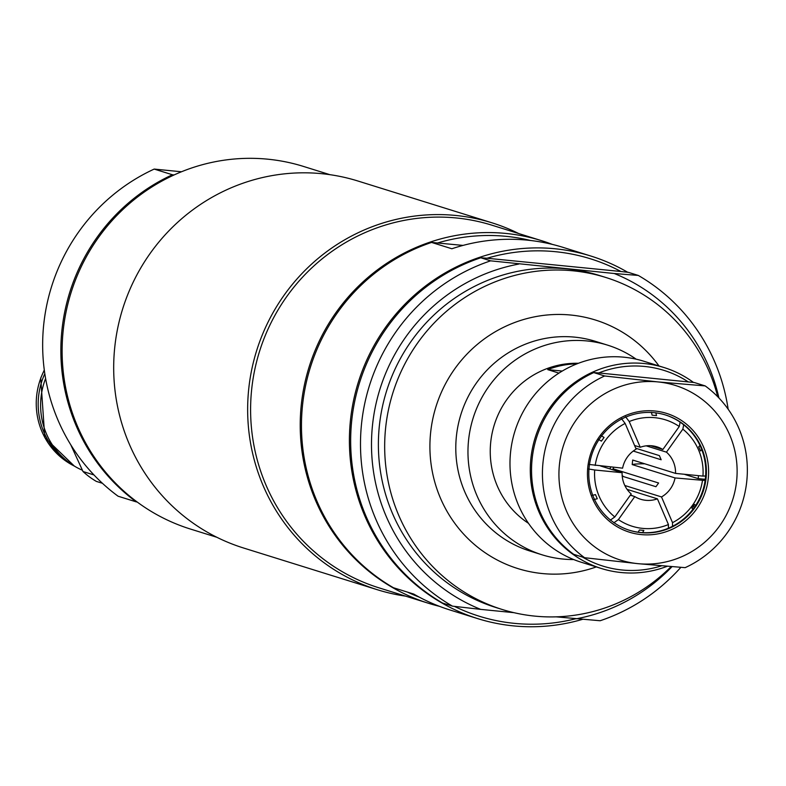 <?xml version="1.0" encoding="UTF-8"?>
<svg xmlns="http://www.w3.org/2000/svg" width="786" height="786" viewBox="0 0 786 786"><rect width="100%" height="100%" fill="white"/><g stroke="black" fill="none" stroke-linecap="round" stroke-linejoin="round"><path stroke-width="1.18" d="M705.288 479.322L698.155 478.615L684.822 474.459A59.088 57.368 -72.7 0 0 684.842 474.312M698.518 475.668A59.088 57.368 -72.7 0 1 698.155 478.615M700.188 445.898L699.049 446.419M693.262 506.322L694.46 507.196M655.809 412.758L656.536 415.598L652.115 415.165L651.388 412.326M601.044 435.65L604.051 437.438L601.398 441.152L598.401 439.364M592.212 495.367L595.493 494.62L597.272 498.776L593.99 499.513M629.311 530.236A60.404 58.645 107.3 0 0 638.153 532.191L639.44 529.97L643.862 530.412L642.575 532.623A60.404 58.645 107.3 0 0 668.405 528.212L668.434 524.547L657.42 498.835L627.1 489.373M615.507 470.647L612.962 468.761L658.599 482.997L655.946 486.711L622.227 476.198M668.405 528.212A60.404 58.645 107.3 0 0 672.492 526.315A60.404 58.645 107.3 0 0 692.918 509.299L691.926 508.139L694.578 504.425L695.561 505.585A60.404 58.645 107.3 0 0 705.121 480.521L675.046 477.937L632.19 464.575L632.691 460.036L675.547 473.398A27.461 26.655 107.3 0 0 666.449 452.156L646.2 445.839M635.756 448.246L659.385 455.605L661.164 459.761L633.251 451.056M705.121 480.521A60.404 58.645 107.3 0 0 705.415 478.252A60.404 58.645 107.3 0 0 705.622 475.972A60.404 58.645 107.3 0 0 701.741 449.582L700.483 450.948L698.705 446.802L699.962 445.426A60.404 58.645 107.3 0 0 683.692 424.784L682.847 429.146L666.449 452.156M625.558 416.737L629.222 421.551L640.236 447.263L634.587 445.505M588.842 464.428L622.61 468.161A27.461 26.655 107.3 0 1 636.149 449.16L625.135 423.438L621.471 418.633M614.809 516.952L631.207 493.942A27.461 26.655 107.3 0 1 622.109 472.7L594.697 469.989A55.747 54.116 107.3 0 0 614.809 516.952L610.26 520.165M644.775 463.799A165.61 7.801 6.3 0 0 632.19 464.575M683.692 424.784A60.404 58.645 107.3 0 0 680.116 422.131A60.404 58.645 107.3 0 0 665.28 414.9M701.741 449.582A60.404 58.645 107.3 0 0 699.962 445.426M692.918 509.299A60.404 58.645 107.3 0 0 695.561 505.585M638.153 532.191A60.404 58.645 107.3 0 0 642.575 532.623M102.426 483.292L96.334 481.396A80.084 77.755 -72.7 0 1 83.002 471.521L70.779 444.817M93.966 474.95L83.002 471.521M68.804 462.345A70.937 68.863 -72.7 0 1 44.812 373.723M82.383 470.234A72.076 69.974 -72.7 0 1 45.598 378.488M174.079 174.954L172.409 174.757A189.917 184.386 -72.7 0 0 62.035 329.196A189.917 184.386 -72.7 0 0 136.292 501.89L118.077 496.212A189.917 184.386 -72.7 0 1 43.829 323.518A189.917 184.386 -72.7 0 1 154.194 169.078L181.468 171.77M405.625 596.142A192.206 186.606 -72.7 0 1 377.535 589.785L243.572 548.009A192.206 186.606 -72.7 0 1 114.874 346.145A192.206 186.606 -72.7 0 1 358.003 181.035L491.967 222.811A192.206 186.606 -72.7 0 1 518.691 233.54M377.535 589.785A192.206 186.606 -72.7 0 1 248.838 387.911A192.206 186.606 -72.7 0 1 491.967 222.811M541.623 240.693L492.016 225.218A189.917 184.386 107.3 0 0 251.775 388.363A189.917 184.386 107.3 0 0 378.95 587.83L428.557 603.294A189.917 184.386 -72.7 0 1 301.392 403.827A189.917 184.386 -72.7 0 1 541.623 240.693A189.917 184.386 -72.7 0 1 552.303 244.387M463.042 245.409L431.573 242.432L451.871 248.759A189.917 184.386 -72.7 0 1 563.189 247.413L590.817 256.03A189.917 184.386 -72.7 0 1 627.709 272.28M431.573 242.432A189.917 184.386 107.3 0 0 302.639 404.22A189.917 184.386 107.3 0 0 393.452 587.741L413.75 594.069A189.917 184.386 -72.7 0 0 450.123 610.024L477.75 618.631A189.917 184.386 -72.7 0 1 350.576 419.164A189.917 184.386 -72.7 0 1 555.103 248.769A189.917 184.386 -72.7 0 1 590.817 256.03M582.505 619.348A189.917 184.386 -72.7 0 1 477.75 618.631M407.472 592.113A187.166 181.723 107.3 0 0 419.331 597.163M439.443 606.32A189.917 184.386 -72.7 0 1 428.557 603.294M530.55 240.487A187.166 181.723 107.3 0 0 437.822 242.913M573.682 559.544A109.834 106.631 -72.7 0 1 542.193 554.847A109.834 106.631 -72.7 0 1 510.379 538.459A109.834 106.631 -72.7 0 1 480.01 401.115A109.834 106.631 -72.7 0 1 607.588 345.142A109.834 106.631 -72.7 0 1 636.159 359.173M528.477 523.309A86.951 84.416 -72.7 0 1 494.296 424.862A86.951 84.416 -72.7 0 1 578.378 363.289M671.136 566.618A173.893 168.833 -72.7 0 1 502.195 609.484L495.907 607.519A173.893 168.833 -72.7 0 1 445.534 581.571A173.893 168.833 -72.7 0 1 397.461 364.124A173.893 168.833 -72.7 0 1 599.443 275.493L605.721 277.448A173.893 168.833 -72.7 0 1 717.736 396.743M502.195 609.484A173.893 168.833 -72.7 0 1 451.822 583.526A173.893 168.833 -72.7 0 1 403.739 366.08A173.893 168.833 -72.7 0 1 605.721 277.448M664.082 367.553L643.773 361.226A105.255 102.19 107.3 0 0 514.889 431.288A105.255 102.19 107.3 0 0 581.109 562.187L601.418 568.514A105.255 102.19 -72.7 0 1 532.574 447.696A105.255 102.19 -72.7 0 1 644.284 363.535A105.255 102.19 -72.7 0 1 664.082 367.553A105.255 102.19 -72.7 0 1 693.448 382.418M706.044 478.448A60.404 58.645 -72.7 0 1 629.625 530.334A60.404 58.645 -72.7 0 1 589.176 466.894A60.404 58.645 -72.7 0 1 665.595 414.998A60.404 58.645 -72.7 0 1 706.044 478.448M587.83 466.845A62.241 60.424 107.3 0 0 672.217 529.292A62.241 60.424 107.3 0 0 684.036 422.259A62.241 60.424 107.3 0 0 587.83 466.845M637.996 563.67A91.53 88.857 -72.7 0 1 559.494 464.045A91.53 88.857 -72.7 0 1 658.059 381.927A91.53 88.857 -72.7 0 1 736.561 481.553A91.53 88.857 -72.7 0 1 637.996 563.67L685.137 567.659A105.255 102.19 107.3 0 0 746.7 481.887A105.255 102.19 107.3 0 0 705.199 385.916L658.059 381.927L604.64 375.973A105.255 102.19 107.3 0 0 543.077 461.755A105.255 102.19 107.3 0 0 584.578 557.716L637.996 563.67M688.064 381.77A102.504 99.527 107.3 0 0 644.608 366.453A102.504 99.527 107.3 0 0 598.755 372.947L694.313 382.527L705.199 385.916M598.755 372.947L593.754 372.584A105.255 102.19 107.3 0 0 532.191 458.356A105.255 102.19 107.3 0 0 573.692 554.327L584.578 557.716M582.564 557.087A102.504 99.527 107.3 0 0 661.507 565.832M604.64 375.973L593.754 372.584M667.196 566.303A105.255 102.19 -72.7 0 1 601.418 568.514M650.661 445.701L662.863 449.504L679.261 426.493A55.747 54.116 107.3 0 0 629.222 421.551M662.863 449.504A27.461 26.655 107.3 0 0 656.998 446.841A27.461 26.655 107.3 0 0 640.236 447.263M679.261 426.493L680.116 422.131M623.573 476.611L622.178 475.579M612.962 468.761A27.461 26.655 107.3 0 0 613.787 467.287M630.48 494.954L634.056 496.369M624.821 485.502L661.507 496.939A27.461 26.655 107.3 0 0 675.046 477.937M630.313 495.2L634.783 496.595A27.461 26.655 107.3 0 0 640.649 499.257A27.461 26.655 107.3 0 0 645.817 500.309A27.461 26.655 107.3 0 0 657.42 498.835M600.543 465.98L622.109 472.7M675.547 473.398L702.959 476.1A55.747 54.116 107.3 0 0 682.847 429.146M661.507 496.939L672.521 522.661A55.747 54.116 107.3 0 0 702.448 480.649M634.783 496.595L618.395 519.605A55.747 54.116 107.3 0 0 668.434 524.547M625.135 423.438A55.747 54.116 107.3 0 0 595.198 465.45M594.697 469.989L588.341 468.967M618.395 519.605L613.846 522.818M672.521 522.661L672.492 526.315M702.959 476.1L705.622 475.972M610.81 466.992A34.437 33.434 -72.7 0 1 609.818 468.869M613.483 470.018A39.546 38.396 107.3 0 0 613.817 469.389M558.925 373.114L547.734 369.626A86.951 84.416 -72.7 0 1 576.895 363.859M562.236 371.061L547.734 369.626M555.427 251.697A187.166 181.723 -72.7 0 1 620.93 271.494L628.436 272.369L638.281 275.434L614.259 273.508L490.602 260.834L480.757 257.769L487.015 258.25A187.166 181.723 -72.7 0 1 555.427 251.697M575.637 618.769A187.166 181.723 -72.7 0 1 454.406 606.37M490.602 260.834A189.917 184.386 107.3 0 0 361.668 422.622A189.917 184.386 107.3 0 0 452.471 606.144L442.636 603.078A189.917 184.386 -72.7 0 1 351.833 419.557A189.917 184.386 -72.7 0 1 480.757 257.769M452.471 606.144L480.678 609.376A180.76 175.494 -72.7 0 1 372.613 424.155A180.76 175.494 -72.7 0 1 518.799 264.067M480.678 609.376L513.926 612.667M556.174 616.843L600.15 620.743A189.917 184.386 107.3 0 0 680.843 567.354M614.259 273.508A180.76 175.494 -72.7 0 1 718.944 398.001M671.991 566.686A180.76 175.494 -72.7 0 1 576.138 618.818M728.16 409.231A189.917 184.386 107.3 0 0 638.281 275.434M487.015 258.25L620.93 271.494M136.292 501.89L137.157 501.999M216.848 537.28L190.458 529.057A189.917 184.386 -72.7 0 1 70.976 292.864A189.917 184.386 -72.7 0 1 303.534 166.445L329.914 174.679M172.409 174.757L154.194 169.078M74.316 466.059A70.937 68.863 -72.7 0 1 44.311 370.167M596.309 566.922A130.181 126.389 -72.7 0 1 480.177 549.159A130.181 126.389 -72.7 0 1 467.778 353.258A130.181 126.389 -72.7 0 1 658.973 365.962M542.193 554.847L530.01 551.045A109.834 106.631 -72.7 0 1 498.196 534.657A109.834 106.631 -72.7 0 1 467.827 397.323A109.834 106.631 -72.7 0 1 595.395 341.34L607.588 345.142M74.336 466.078L44.792 437.556L40.725 378.037L44.291 369.99"/></g></svg>
